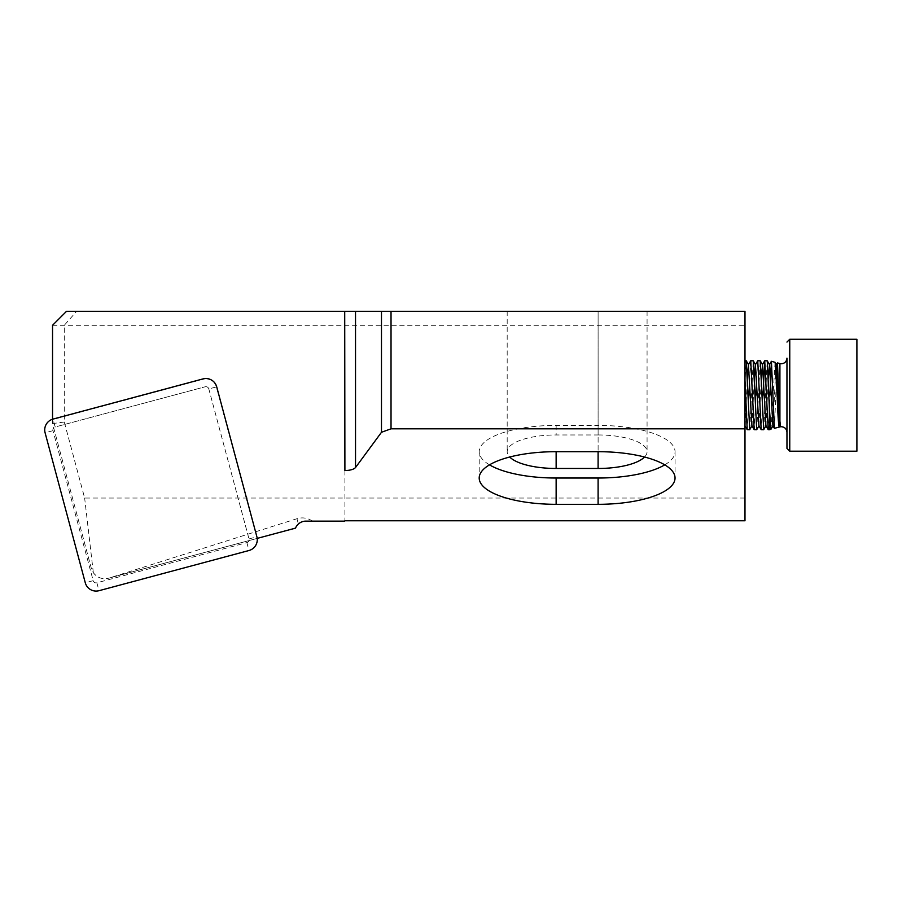 <?xml version="1.0" encoding="UTF-8"?>
<svg xmlns="http://www.w3.org/2000/svg" width="902" height="902" viewBox="0 0 902 902"><rect width="100%" height="100%" fill="white"/><g stroke="black" fill="none" stroke-linecap="round" stroke-linejoin="round"><path stroke-width="0.68" stroke-dasharray="4.51 3.38" d="M257.194 538.393L216.379 386.902L208.813 388.931A3.01 3.01 0 0 0 205.115 386.8A3.01 3.01 0 0 1 208.813 388.931L248.997 538.922A3.01 3.01 0 0 1 246.866 542.609L96.875 582.805A3.01 3.01 0 0 1 93.188 580.674L52.992 430.682A3.01 3.01 0 0 1 55.135 426.996L53.015 419.092M53.568 427.413L91.339 568.35L93.334 572.691C97.224 577.697 102.264 579.546 108.465 578.25A13.992 13.992 0 0 1 91.339 568.35L53.568 427.413L205.115 386.8L55.135 426.996M786.961 395.031L786.961 358.162M786.961 395.437L786.961 432.306M775.077 362.277L771.007 429.239M774.446 428.371L776.453 379.032M856.9 451.192L856.9 339.276M763.757 429.668L767.207 360.755M744.984 379.9L744.984 425.8L744.984 379.9L746.225 360.755M750.689 360.8L749.573 378.107M749.765 429.668L753.215 360.755M757.68 360.8L756.564 378.107M756.767 429.668L760.206 360.755M748.998 395.042L747.239 429.713M755.989 395.042L754.241 429.713M762.991 395.042L761.232 429.713M744.984 520.781L744.984 311.303L66.522 311.303L52.541 325.295L744.984 325.295M745.041 425.744L747.386 378.096M489.493 464.857A76.941 26.316 180 0 1 479.199 451.71A76.941 26.316 180 0 1 556.139 425.406L598.105 425.406L598.105 451.688L598.105 311.303L507.183 311.303L647.072 311.303L598.105 311.303L647.072 311.303L598.105 311.303L598.105 434.967L556.139 434.967A48.956 16.743 0 0 0 507.183 451.71A48.956 16.743 0 0 0 509.709 457.021M344.902 470.562L344.902 521.13L305.879 521.13C302.193 521.503 299.69 522.461 298.382 524.017L295.506 528.132L108.465 578.25L256.98 538.449M744.984 498.039L84.641 498.039L64.279 422.023L64.279 325.295L76.647 311.303M64.279 422.023L52.541 423.568L52.541 419.227M52.541 423.568L52.541 325.295M598.105 434.967A48.956 16.743 0 0 1 647.072 451.71A48.956 16.743 0 0 1 644.535 457.021M664.751 464.857A76.941 26.316 180 0 0 675.046 451.71A76.941 26.316 180 0 0 598.105 425.406M216.379 386.902A10.847 10.847 0 0 0 203.085 379.235L52.541 419.577M312.509 521.13C307.695 517.928 302.508 517.117 296.961 518.718L108.465 578.25M93.334 572.691L84.641 498.039M216.705 386.823L208.813 388.931L249.414 540.478M769.395 429.713L769.395 412.327L768.233 429.713M751.918 425.744L754.388 378.096M758.909 425.744L761.378 378.096M765.911 425.744L768.369 378.096M772.901 425.744L775.889 368.535M769.395 412.327L769.902 395.042M52.992 430.682L45.1 432.802M248.997 538.922L256.89 536.803M246.866 542.609L248.986 550.513M96.875 582.805L98.994 590.697M93.188 580.674L85.284 582.782M779.914 421.279L779.914 363.574M779.914 426.905L779.914 425.778M789.757 451.192L789.757 339.276M556.139 425.406L556.139 434.967M296.961 518.718L298.382 524.017M507.183 311.303L507.183 451.71M647.072 311.303L647.072 451.71M675.046 451.71L675.046 478.004M479.199 451.71L479.199 478.004"/><path stroke-width="1.35" d="M45.1 432.802A11.196 11.196 0 0 1 53.015 419.092L202.995 378.908A11.196 11.196 0 0 1 216.705 386.823L256.89 536.803A11.196 11.196 0 0 1 248.986 550.513L98.994 590.697A11.196 11.196 0 0 1 85.284 582.782L45.1 432.802M776.453 379.032L777.468 362.92L779.914 421.279L779.914 363.574L781.357 363.765C784.729 363.461 786.589 361.589 786.961 358.162L786.961 395.437M779.914 425.778L779.914 421.279L780.523 426.77L781.357 426.714C784.729 427.007 786.589 428.878 786.961 432.306L786.961 395.031M777.152 395.414L775.145 362.345L771.413 361.296L774.39 428.326L779.215 427.086C778.527 425.462 777.84 414.897 777.152 395.414M769.902 395.042L771.413 361.296M775.889 368.535L776.521 364.724L778.798 410.658L780.512 426.77A5.592 5.592 180 0 0 779.914 426.905L779.215 427.086L779.948 425.834M786.961 394.941L786.961 448.395L786.961 394.941M789.757 451.192L789.757 339.276L856.9 339.276L856.9 451.192L789.757 451.192L786.961 448.395M764.727 360.755L767.252 360.8L769.395 408.493L769.395 429.713L768.177 429.668L764.738 360.755L762.991 395.042M744.984 360.755L746.27 360.8L749.72 429.713L747.194 429.668L744.984 380.238M752.493 395.426L750.746 360.755L748.423 364.724L751.918 425.744L754.185 429.668L752.493 395.426M749.573 378.107L748.998 395.042M750.746 360.755L753.271 360.8L756.71 429.713L759.033 425.744M759.495 395.426L757.736 360.755L755.414 364.724L758.909 425.744L761.175 429.668L759.495 395.426M756.564 378.107L755.989 395.042M757.736 360.755L760.262 360.8L763.701 429.713L766.023 425.744M749.72 429.713L752.043 425.744M756.71 429.713L754.185 429.668M763.701 429.713L761.175 429.668M344.902 520.781L744.984 520.781L744.984 311.303L391.028 311.303L391.028 428.811L744.984 428.811M744.984 425.8L747.194 429.668M344.711 311.303L355.523 311.303L355.523 467.54C353.81 469.39 350.269 470.404 344.902 470.562L344.711 311.303L66.522 311.303L52.541 325.295L52.541 419.227M391.028 428.811L381.478 432.283L381.478 311.303L355.523 311.303M381.478 311.303L391.028 311.303M344.711 521.13L305.879 521.13A11.196 11.196 0 0 0 295.506 528.132L257.194 538.393M489.493 464.857A76.941 26.316 180 0 0 556.139 478.026L556.139 504.319A76.941 26.316 180 0 1 479.199 478.004A76.941 26.316 180 0 1 556.139 451.688L598.105 451.688L598.105 468.465L556.139 468.465A48.956 16.743 0 0 1 509.709 457.021M556.139 504.319L598.105 504.319A76.941 26.316 180 0 0 675.046 478.004A76.941 26.316 180 0 0 598.105 451.688M355.523 467.54L381.478 432.283M644.535 457.021A48.956 16.743 0 0 1 598.105 468.465M556.139 478.026L598.105 478.026A76.941 26.316 180 0 0 664.751 464.857M773.025 425.744L770.939 429.307L769.395 408.493M747.386 378.096L748.423 364.724M754.388 378.096L755.414 364.724M761.378 378.096L762.528 364.724L765.911 425.744L768.177 429.668M768.369 378.096L769.519 364.724L772.901 425.744L774.39 428.326M779.959 425.8L780.399 426.567M556.139 451.688L556.139 468.465M598.105 478.026L598.105 504.319M779.914 363.574L777.468 362.92M789.757 339.276L786.961 342.072M775.145 362.345L776.521 364.724M767.252 360.8L769.519 364.724M760.262 360.8L762.528 364.724M753.271 360.8L755.538 364.724M746.27 360.8L748.536 364.724M771.368 361.33L769.406 364.724M777.423 362.954L776.396 364.724M762.404 364.724L764.682 360.8M770.939 429.307L769.395 429.713"/></g></svg>
